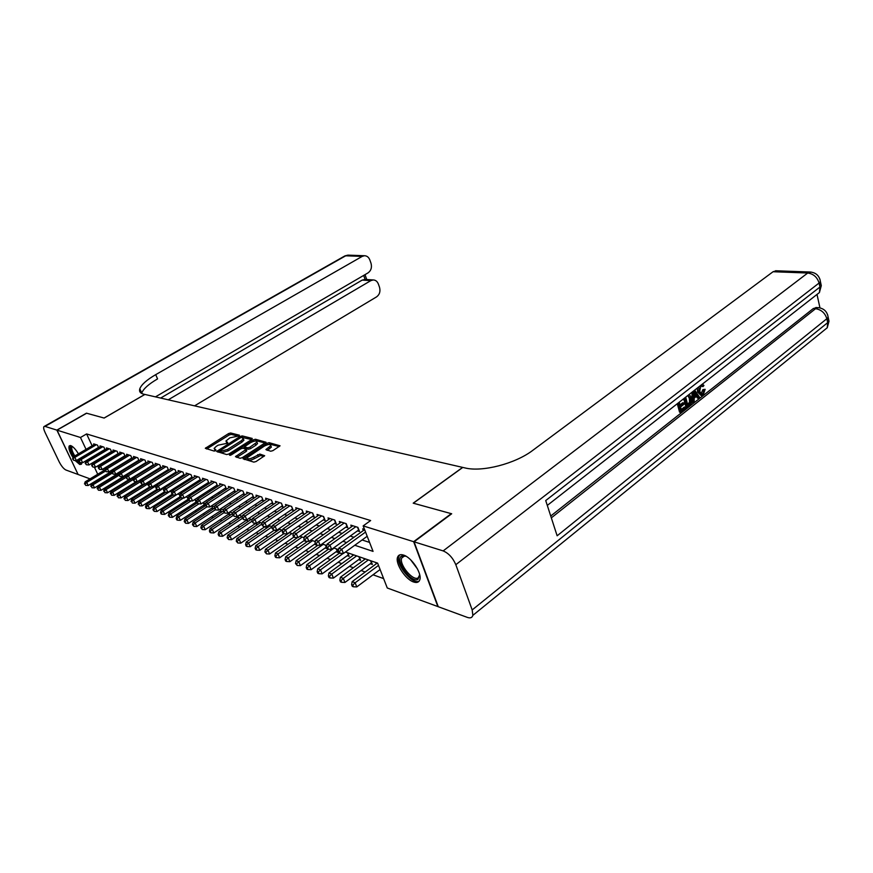 <?xml version="1.0" encoding="UTF-8"?>
<svg xmlns="http://www.w3.org/2000/svg" width="873" height="873" viewBox="0 0 873 873"><rect width="100%" height="100%" fill="white"/><g stroke="black" fill="none" stroke-linecap="round" stroke-linejoin="round"><path stroke-width="1.31" d="M239.137 435.9L239.431 435.212L230.658 432.997L228.606 433.565L205.308 448.307L214.136 451.068L215.609 450.664L215.926 449.944L214.114 448.449L216.264 446.365L218.163 445.175L227.438 443.244L227.744 442.535L225.911 441.051L229.883 437.842L239.137 435.9M413.66 582.007C405.487 579.519 395.022 563.412 397.575 557.225C398.448 554.857 400.412 554.126 403.468 555.053C411.51 557.258 422.237 573.474 419.804 579.759C418.931 582.313 416.879 583.066 413.66 582.007M81.756 462.668L81.396 464.218L79.759 464.501L75.056 460.464M73.026 457.681C69.556 452.028 68.301 448.111 69.251 445.907L70.811 445.623C73.136 446.605 75.678 449.344 78.45 453.829M270.717 451.232L272.922 450.632L280.058 445.808L269.135 442.687L266.963 443.277L243.098 458.783L253.825 462.123L256.04 461.533L264.672 455.728L259.87 454.069L253.737 457.201C249.667 459.231 247.506 459.384 247.234 457.648L264.29 446.114C268.338 444.095 270.499 443.953 270.772 445.666L265.894 449.606L270.717 451.232M90.061 478.873L78.112 474.486L57.029 430.16L86.623 413.224L104.149 418.058L144.896 394.443L462.646 467.393L413.202 503.164L451.286 513.651L413.649 541.686L437.864 606.571L387.263 587.987L377.616 563.129L345.457 552.02M57.029 430.16L80.48 437.493L86.045 449.355M354.787 545.254L373.055 551.387L363.168 525.895L370.643 520.537L86.602 433.936L80.48 437.493M363.168 525.895L413.649 541.686M251.828 439.446L252.232 438.432L242.214 435.911L240.119 436.478L216.657 451.45L226.718 454.571L228.857 453.993L251.828 439.446M255.462 439.25L266.047 442.262L242.225 457.703L240.053 458.292L235.448 456.666L246.197 449.366L243.065 448.187L240.926 448.777L231.138 454.975L229.479 455.106L253.334 439.828L255.462 439.25L256.051 440.679L265.228 443.004M370.294 563.729L372.367 564.449L370.96 560.826M358.596 559.648L360.625 560.357L359.218 556.778M347.181 555.664L349.167 556.352L347.76 552.816M336.029 551.769L337.96 552.445L336.563 548.942M325.138 547.971L327.026 548.626L325.629 545.156M314.487 544.261L315.655 544.665M284.402 533.763L285.504 533.818M274.198 530.206L275.879 530.795L275.639 530.206M264.661 526.877L266.32 527.456L265.992 526.681M255.331 523.625L256.946 524.182L256.542 523.233L282.47 505.707M246.197 520.439L247.779 520.985L247.179 519.577M237.249 517.318L238.798 517.853L238.013 516.008M228.486 514.262L230.014 514.786L229.032 512.516M219.909 511.262L221.393 511.785L220.236 509.112M211.495 508.326L212.957 508.839L211.626 505.794L214.572 506.776M203.256 505.456L204.686 505.958L203.344 502.892M195.17 502.641L196.578 503.121L195.236 500.087M187.248 499.869L188.623 500.349L187.291 497.348M179.489 497.163L180.351 497.468M157.478 489.48L158.231 489.742M144.503 484.286L124.686 496.606L126.432 497.261L127.938 500.524L149.894 486.807L150.953 487.21M142.79 484.362L143.805 484.722M135.861 481.94L136.799 482.278M129.051 479.572L129.913 479.877M122.362 477.236L123.158 477.52M115.793 474.945L116.524 475.196M98.66 447.696L97.449 445.077L93.651 443.877L94.011 444.663M105.098 449.77L103.865 447.107L100.002 445.885L100.373 446.681M111.646 451.898L110.391 449.169L106.462 447.925L106.833 448.744M118.324 454.058L117.047 451.265L113.043 449.999L113.425 450.839M125.123 456.252L123.824 453.414L119.743 452.116L120.125 452.967M132.041 458.5L130.721 455.586L126.563 454.276L126.956 455.149M139.102 460.78L137.748 457.812L133.514 456.47L133.918 457.365M146.293 463.116L144.918 460.071L140.597 458.707L141.011 459.624M153.615 465.495L152.218 462.384L147.821 460.988L148.235 461.926M161.09 467.917L159.661 464.731L155.176 463.312L155.601 464.272M168.707 470.383L167.256 467.131L162.684 465.691L163.12 466.662M176.466 472.915L174.993 469.576L170.333 468.103L170.77 469.096M184.389 475.479L182.893 472.075L178.136 470.569L178.583 471.584M192.475 478.109L190.947 474.617L186.091 473.079L186.549 474.126M199.262 480.292L200.714 480.761L199.164 477.215L194.21 475.643L194.679 476.713M207.621 482.965L209.105 483.446L207.556 479.866L202.492 478.262L202.972 479.364M216.155 485.694L217.672 486.185L216.111 482.562L210.95 480.936L211.441 482.06M224.874 488.487L226.423 488.978L224.852 485.333L219.592 483.664L220.083 484.821M233.778 491.324L235.35 491.837L233.789 488.149L228.41 486.447L228.912 487.625M242.869 494.238L244.484 494.751L242.901 491.03L237.412 489.295L237.925 490.506M252.155 497.206L253.803 497.73L252.221 493.976L246.612 492.197L247.135 493.441M261.649 500.24L263.33 500.775L261.747 496.988L256.007 495.166L256.542 496.442M271.35 503.339L273.074 503.896L271.481 500.054L265.61 498.199L266.156 499.52M281.27 506.515L283.027 507.071L281.433 503.197L275.432 501.309L275.999 502.652M291.418 509.756L293.219 510.334L291.615 506.416L285.482 504.485L286.049 505.86M301.796 513.073L303.629 513.662L302.025 509.712L295.751 507.726L296.329 509.145M312.414 516.467L314.291 517.067L312.676 513.073L306.259 511.043L306.849 512.506M323.272 519.937L325.203 520.559L323.588 516.521L317.008 514.437L317.619 515.954M334.392 523.494L336.367 524.127L334.752 520.046L328.019 517.918L328.641 519.468M345.784 527.139L347.803 527.783L346.188 523.658L339.291 521.476L339.924 523.08M357.45 530.86L359.523 531.526L357.897 527.357L350.837 525.131L351.481 526.779M86.602 433.936L92.134 445.776M111.187 457.801L111.755 457.998M117.91 460.006L118.553 460.213M124.763 462.254L125.472 462.483M131.736 464.534L132.521 464.796M138.84 466.859L139.713 467.142M146.086 469.238L147.035 469.543M153.473 471.649L154.499 471.987M161.003 474.115L162.116 474.486M168.685 476.636L169.886 477.029M176.521 479.201L177.819 479.626M184.519 481.82L185.905 482.278M192.671 484.493L194.166 484.973M200.997 487.21L202.591 487.734M209.487 489.993L211.19 490.55M218.163 492.841L219.985 493.431M227.024 495.733L228.955 496.366M236.081 498.701L238.133 499.378M245.324 501.735L247.496 502.444M254.774 504.823L257.077 505.576M264.432 507.988L266.876 508.784M274.308 511.218L276.894 512.069M284.412 514.535L287.141 515.43M294.747 517.918L297.628 518.857M305.321 521.377L308.365 522.37M316.146 524.924L319.354 525.972M327.222 528.547L330.605 529.66M338.571 532.268L342.14 533.436M350.193 536.066L353.947 537.299M362.099 539.972L369.574 542.417M117.353 454.113L117.92 454.298M124.108 456.273L124.752 456.481M130.994 458.478L131.714 458.707M138.01 460.715L138.796 460.966M145.158 462.996L146.02 463.279M152.437 465.331L153.386 465.636M159.868 467.699L160.894 468.037M167.43 470.121L168.554 470.482M175.157 472.588L176.368 472.98M183.035 475.108L184.334 475.523M191.067 477.673L192.464 478.12M363.321 530.566L362.666 528.863L364.543 529.464M108.066 479.648L108.798 479.91M114.592 481.994L115.389 482.278M121.227 484.384L122.089 484.69M127.993 486.807L128.931 487.145M134.879 489.284L135.893 489.644M141.895 491.805L142.986 492.186M149.043 494.369L150.211 494.784M156.332 496.988L157.577 497.435M163.764 499.651L165.095 500.131M171.326 502.368L172.745 502.881M179.052 505.14L180.558 505.685M186.92 507.966L188.524 508.544M194.952 510.847L196.654 511.458M203.147 513.793L204.948 514.437M211.506 516.794L213.416 517.482M220.04 519.861L222.058 520.581M228.748 522.982L230.876 523.756M237.642 526.179L239.889 526.986M246.721 529.442L249.1 530.293M256.007 532.77L258.506 533.676M265.49 536.175L268.12 537.124M275.181 539.656L277.941 540.649M285.078 543.213L287.992 544.261M295.205 546.847L298.271 547.949M305.572 550.568L308.78 551.725M316.168 554.377L319.54 555.588M327.004 558.273L330.551 559.538M338.102 562.256L341.823 563.587M349.473 566.337L353.369 567.734M361.106 570.516L365.198 571.99M373.033 574.794L383.618 578.603M102.97 469.008L103.723 470.623M109.343 472.697L110.009 472.926M110.304 472.751L109.671 471.387M116.796 475.043L116.284 473.941M123.399 477.367L123.017 476.549M130.121 479.746L129.859 479.168M131.899 478.655L133.493 478.742M179.925 495.591L179.5 494.653M232.491 513.651L232.142 512.844M241.363 516.74L241.003 515.91M250.42 519.904L250.06 519.042M259.674 523.123L259.303 522.229M269.124 526.419L268.742 525.502M278.782 529.791L278.487 529.082M315.229 542.198L314.935 541.467M352.79 555.61L352.31 554.388M364.379 559.648L363.877 558.382M376.241 563.794L375.728 562.485M96.379 481.198L95.724 480.958M94.393 467.142L97.721 474.246M338.517 549.619L333.639 547.928M326.797 545.56L322.115 543.944M315.349 541.609L310.875 540.06M304.186 537.746L299.897 536.262M293.284 533.981L289.17 532.563M282.645 530.304L278.694 528.94M272.245 526.703L268.469 525.404M262.075 523.2L258.463 521.945M252.144 519.762L248.685 518.562M242.443 516.401L239.126 515.256M232.949 513.128L229.774 512.025M223.663 509.919L220.618 508.861M205.69 503.699L202.907 502.739M196.982 500.698L194.319 499.771M188.47 497.752L185.916 496.868M180.122 494.86L177.688 494.02M171.959 492.045L169.635 491.237M163.949 489.273L161.734 488.509M156.103 486.567L153.986 485.835M148.421 483.904L146.402 483.206M140.88 481.296L138.96 480.63M126.247 476.243L124.501 475.643M119.143 473.788L117.484 473.21M112.17 471.376L110.587 470.831M105.338 469.008L103.832 468.495M98.616 466.695L97.198 466.204M105.033 461.501L105.6 461.686M111.722 463.738L112.355 463.956M118.532 466.018L119.241 466.258M125.472 468.354L126.247 468.615M132.543 470.722L133.394 471.005M139.745 473.133L140.684 473.45M147.09 475.599L148.115 475.949M154.586 478.12L155.689 478.491M162.225 480.674L163.426 481.078M170.017 483.293L171.304 483.718M177.972 485.955L179.358 486.425M186.091 488.684L187.575 489.175M194.373 491.455L195.956 491.99M202.82 494.293L204.522 494.86M211.462 497.184L213.263 497.796M220.28 500.142L222.2 500.786M229.283 503.164L231.323 503.852M238.493 506.253L240.653 506.984M247.899 509.406L250.191 510.181M257.513 512.637L259.947 513.455M267.345 515.932L269.921 516.794M277.407 519.304L280.124 520.221M287.697 522.752L290.567 523.724M298.228 526.288L301.261 527.303M309.009 529.9L312.207 530.98M320.042 533.61L323.414 534.734M331.347 537.397L334.894 538.586M342.925 541.282L346.668 542.537M226.369 442.153L226.871 443.517M214.594 449.562L215.085 450.926M238.46 436.216L231.247 434.394L229.184 434.961L206.683 448.995M219.614 451.145L218.021 452.149M251.653 439.556L241.908 437.373M241.385 437.242L219.57 450.948L220.771 451.286L227.547 449.431L241.275 440.778L243.338 438.77L241.385 437.242M219.527 450.937L220.171 452.367L219.57 450.948M243.458 439.054L243.927 440.188L241.865 442.196L228.148 450.861L221.382 452.705L220.171 452.367M236.812 457.387L246.142 451.45L246.633 450.424M243.021 448.176L244.789 447.052L245.455 448.482L244.626 446.649L250.584 442.644C254.545 440.679 256.662 440.516 256.946 442.164L249.907 447.227L247.757 447.816L244.855 447.052M245.455 448.482L248.358 449.257L250.496 448.667L255.822 445.274L257.535 443.593L257.12 442.589M256.051 440.679L253.999 441.214M270.936 446.059L271.372 447.129L267.291 450.337M247.681 458.718L247.845 459.111C248.118 460.846 250.278 460.693 254.349 458.663L253.737 457.201M263.897 456.459L260.481 455.531L254.349 458.663M247.19 457.779L244.473 459.525M279.251 446.55L269.724 444.139L267.629 444.684M105.076 469.805L85.161 481.831L86.722 482.42L88.195 485.519L110.074 472.249M85.096 484.133L85.685 485.377L85.096 484.133L86.722 482.42L105.415 471.125M84.474 483.904L85.161 481.831M88.195 485.519L85.685 485.377M96.336 444.728L74.86 457.387L73.31 456.852L94.753 444.226M98.54 447.423L76.355 460.54L74.86 457.387L72.601 458.914L73.823 460.387L73.223 459.133M73.823 460.387L76.355 460.54M73.31 456.852L72.601 458.914M81.298 462.646C80.371 463.127 78.908 462.308 76.922 460.202M74.052 456.415C71.357 451.952 70.309 448.733 70.899 446.78L72.044 446.256M72.001 446.834L71.892 446.998C71.346 448.82 72.317 451.81 74.827 455.957M77.73 459.722L78.93 460.824M70.178 445.503L70.102 445.634C69.436 447.86 70.626 451.527 73.692 456.634M76.497 460.453L81.527 464.01M419.673 574.587L418.025 579.29C411.336 583.786 394.334 559.822 401.558 556.101L405.978 556.21M405.596 556.057L402.922 556.396L401.689 558.043C398.95 564.525 413.005 581.494 418.167 577.861L419.706 575.001M399.725 554.879L398.841 556.407C395.447 564.384 412.711 585.368 419.193 581.047M56.854 430.105L86.438 413.18L104.083 418.036L144.842 394.432L143.739 394.181C140.226 393.308 138.927 391.497 139.822 388.714C141.524 384.513 146.817 379.82 155.71 374.648L362.175 256.4L345.708 255.789L45.003 426.406L56.854 430.105L78.046 474.355M168.238 399.801L370.818 280.637L373.197 279.938C375.597 280.026 377.322 281.401 378.38 284.063L379.515 287.261C380.595 291.375 379.624 294.572 376.59 296.864L194.581 405.847M45.003 426.406L43.945 426.591C43.334 427.552 43.715 429.516 45.09 432.484L59.168 461.806C61.394 466.095 63.631 468.823 65.89 470.001L77.937 474.421M155.459 396.866L368.046 272.878C371.112 270.608 372.094 267.389 371.003 263.22L369.846 259.968C368.744 257.197 366.944 255.789 364.445 255.734L362.175 256.4M160.654 398.066L362.186 280.102L365.121 279.436L363.681 275.421M141.622 393.428L141.742 393.036C143.412 388.801 148.694 384.087 157.566 378.904L155.71 374.648M701.03 393.909L702.896 389.598L705.155 389.336L703.245 394.803L701.532 395.556L698.738 392.141L697.527 391.977L697.341 388.038M701.063 395.491L697.527 391.977M694.668 390.133L699.688 397.455L698.662 398.263L697.08 395.829L694.166 398.132L694.188 401.798L693.162 402.606L691.962 402.431L692.027 392.184M698.662 398.263L697.462 398.099L696.348 396.407M679.39 402.769L680.22 405.847L683.886 402.966L684.203 404.112L680.536 406.993L681.464 410.452L685.567 407.211L685.883 408.357L680.798 412.372L679.587 412.198L677.284 403.719M679.969 404.919L682.675 402.791L683.886 402.966M681.213 409.513L684.367 407.036L685.567 407.211M550.732 516.019L813.287 308.562L816.67 307.547M819.954 307.874L817.15 295.063M689.375 394.596L691.536 397.826C692.387 400.98 691.765 403.49 689.692 405.356L687.215 407.309L686.003 407.134L683.734 398.677M414.053 541.817L438.268 606.724L467.382 617.407C470.351 618.411 472.173 617.724 472.86 615.345L472.184 609.932L455.815 564.689C452.847 557.814 448.624 553.22 443.157 550.907L414.053 541.817L451.69 513.771L413.333 503.208L462.777 467.426L464.993 467.928C482.016 472.315 515.321 463.77 532.825 450.315L773.063 271.732L776.293 270.783M443.157 550.907L807.721 273.02C813.45 273.816 817.237 277.145 819.081 283.027L819.954 287.031L545.723 500.556L557.138 535.793L826.84 318.721L827.691 322.639L827.255 327.746L823.141 331.085M683.177 399.114L683.33 399.681M680.798 412.372L678.245 402.977M687.215 407.309L684.694 397.924M685.829 397.728L687.88 405.388L690.75 402.278L690.554 398.568L688.437 395.938M687.629 404.461L689.539 402.115L689.354 398.394L688.12 396.047M689.31 404.264L688.099 404.09M690.75 402.278L689.539 402.115M690.554 398.568L689.354 398.394M693.162 402.606L693.249 391.235M694.122 393.45L694.155 396.757L696.49 394.912L694.111 391.246L694.122 393.45M694.144 395.644L695.279 394.749L694.155 393.014M696.49 394.912L695.279 394.749M700.823 385.844L699.699 391.377L701.783 394.149L702.863 393.734L701.652 393.57M702.863 393.734L704.107 389.762L702.896 389.598M702.383 384.087L703.944 385.495L703.06 386.543L701.848 386.39M703.06 386.543L701.728 385.462M698.738 392.141L699 386.739M704.107 389.762L705.155 389.336M112.082 471.671L91.458 484.188L93.04 484.777L94.524 487.898L116.546 474.486M91.403 486.512L91.992 487.767L91.403 486.512L93.04 484.777L112.115 473.199M90.77 486.272L91.458 484.188M94.524 487.898L91.992 487.767M118.957 473.723L97.863 486.577L99.478 487.189L100.962 490.331L123.126 476.767M97.82 488.935L98.42 490.2L97.82 488.935L99.478 487.189L118.935 475.305M97.176 488.694L97.863 486.577M100.962 490.331L98.42 490.2M125.603 476.014L104.378 489.022L106.037 489.633L107.521 492.809L129.706 479.168M104.356 491.401L104.956 492.667L104.356 491.401L106.037 489.633L125.898 477.455M103.701 491.15L104.378 489.022M107.521 492.809L104.956 492.667M132.38 478.36L111.024 491.499L112.704 492.132L114.199 495.329L136.319 481.656M111.013 493.911L111.613 495.198L111.013 493.911L112.704 492.132L133.285 479.452M110.336 493.66L111.024 491.499M114.199 495.329L111.613 495.198M102.73 446.747L81.124 459.547L79.552 459.002L101.115 446.234M104.946 449.453L82.629 462.723L81.124 459.547L78.843 461.075L80.076 462.57L79.476 461.293M80.076 462.57L82.629 462.723M79.552 459.002L78.843 461.075M109.245 448.809L87.507 461.741L85.903 461.184L107.597 448.286M111.482 451.527L89.013 464.938L87.507 461.741L85.194 463.29L86.438 464.785L85.838 463.508M86.438 464.785L89.013 464.938M85.903 461.184L85.194 463.29M115.869 450.894L94 463.978L92.363 463.41L114.199 450.37M118.139 453.644L95.517 467.208L94 463.978L91.665 465.538L92.92 467.055L92.32 465.756M92.92 467.055L95.517 467.208M92.363 463.41L91.665 465.538M122.624 453.032L100.624 466.247L98.955 465.68L120.921 452.498M124.904 455.793L102.141 469.51L100.624 466.247L98.911 468.059L98.245 467.819L99.522 469.358L98.911 468.059M99.522 469.358L102.141 469.51M98.955 465.68L98.245 467.819M139.276 480.739L117.79 494.031L119.503 494.675L121.009 497.905L143.041 484.209M117.79 496.475L118.401 497.763L117.79 496.475L119.503 494.675L140.837 481.459M117.113 496.213L117.79 494.031M121.009 497.905L118.401 497.763M129.499 455.204L107.368 468.572L105.666 467.983L127.774 454.658M131.812 457.976L108.896 471.856L107.368 468.572L105.644 470.394L104.967 470.154L106.255 471.704L105.644 470.394M106.255 471.704L108.896 471.856M105.666 467.983L104.967 470.154M124.697 499.072L125.308 500.382L124.697 499.072L126.432 497.261L148.072 483.784M124.01 498.81L124.686 496.606M127.938 500.524L125.308 500.382M136.515 457.419L114.232 470.94L112.508 470.34L134.748 456.863M138.84 460.213L115.771 474.246L114.232 470.94L112.497 472.773L111.809 472.533L113.108 474.094L112.497 472.773M113.108 474.094L115.771 474.246M112.508 470.34L111.809 472.533M151.455 486.894L131.714 499.236L133.493 499.902L135.009 503.186L156.954 489.404M131.747 501.735L132.347 503.044L131.747 501.735L133.493 499.902L155.263 486.272M131.037 501.462L131.714 499.236M135.009 503.186L132.347 503.044M143.652 459.678L121.238 473.341L119.481 472.74L141.852 459.111M145.998 462.483L122.787 476.691L121.238 473.341L119.481 475.196L118.772 474.956L120.103 476.538L119.481 475.196M120.103 476.538L122.787 476.691M119.481 472.74L118.772 474.956M158.548 489.546L138.872 501.91L140.684 502.586L142.201 505.904L164.288 491.957M138.916 504.441L139.527 505.762L138.916 504.441L140.684 502.586L162.585 488.804M138.196 504.168L138.872 501.91M142.201 505.904L139.527 505.762M150.931 461.97L128.375 475.807L126.585 475.185L149.097 461.391M153.31 464.796L129.924 479.179L128.375 475.807L126.607 477.673L125.887 477.422L127.218 479.026L126.607 477.673M127.218 479.026L129.924 479.179M126.585 475.185L125.887 477.422M165.772 492.252L146.173 504.649L148.017 505.336L149.545 508.675L172.068 494.369M146.228 507.202L145.496 506.918L146.107 508.261L146.85 508.533L146.228 507.202L148.017 505.336L170.049 491.379M145.496 506.918L146.173 504.649M149.545 508.675L146.85 508.533M158.351 464.316L135.664 478.306L133.831 477.673L156.485 463.727M160.752 467.153L137.214 481.71L135.664 478.306L133.864 480.194L133.132 479.943L134.486 481.558L133.864 480.194M134.486 481.558L137.214 481.71M133.831 477.673L133.132 479.943M173.127 495.013L153.615 507.42L155.492 508.13L157.031 511.502L180.056 496.792M153.692 510.018L152.939 509.734L154.303 511.36L153.692 510.018L155.492 508.13L175.855 495.166M152.939 509.734L153.615 507.42M157.031 511.502L154.303 511.36M165.914 466.706L143.085 480.859L141.208 480.215L164.015 466.106M168.336 469.565L144.645 484.297L143.085 480.859L141.262 482.769L140.52 482.507L141.895 484.144L141.262 482.769M141.895 484.144L144.645 484.297M141.208 480.215L140.52 482.507M180.809 497.719L161.199 510.258L163.12 510.978L164.659 514.383L188.153 499.291M161.298 512.877L160.534 512.593L161.145 513.957L161.92 514.241L161.298 512.877L163.12 510.978L183.406 497.992M160.534 512.593L161.199 510.258M164.659 514.383L161.92 514.241M173.629 469.15L150.658 483.467L148.748 482.813L171.686 468.528M176.073 472.02L152.229 486.938L150.658 483.467L148.814 485.388L148.05 485.126L149.447 486.774L148.814 485.388M149.447 486.774L152.229 486.938M148.748 482.813L148.05 485.126M188.721 500.436L168.936 513.16L170.901 513.891L172.45 517.329L196.098 502.04M169.056 515.812L168.271 515.517L169.678 517.187L169.056 515.812L170.901 513.891L191.111 500.873M168.271 515.517L168.936 513.16M172.45 517.329L169.678 517.187M181.497 471.627L158.373 486.119L156.431 485.453L179.511 471.005M183.963 474.519L159.955 489.622L158.373 486.119L156.518 488.072L155.743 487.8L157.151 489.469L156.518 488.072M157.151 489.469L159.955 489.622M156.431 485.453L155.743 487.8M197.08 503.012L176.837 516.107L178.834 516.86L180.384 520.319L204.195 504.845M176.968 518.791L176.171 518.497L176.793 519.882L177.59 520.177L176.968 518.791L178.834 516.86L198.957 503.819M176.171 518.497L176.837 516.107M180.384 520.319L177.59 520.177M189.517 474.17L166.263 488.836L164.277 488.149L187.499 473.526M192.016 477.073L167.845 492.372L166.263 488.836L164.386 490.801L163.589 490.528L165.019 492.208L164.386 490.801M165.019 492.208L167.845 492.372M164.277 488.149L163.589 490.528M205.602 505.642L184.89 519.119L186.931 519.882L188.492 523.385L212.455 507.704M185.043 521.836L184.225 521.53L185.665 523.243L185.043 521.836L186.931 519.882L206.966 506.82M184.225 521.53L184.89 519.119M188.492 523.385L185.665 523.243M197.713 476.756L174.305 491.608L172.276 490.91L195.65 476.101M200.233 479.67L175.899 495.166L174.305 491.608L172.407 493.583L171.599 493.31L173.04 495.013L172.407 493.583M173.04 495.013L175.899 495.166M172.276 490.91L171.599 493.31M214.311 508.304L193.108 522.196L195.192 522.971L196.763 526.506L220.891 510.618M193.282 524.946L192.453 524.64L193.915 526.364L193.282 524.946L195.192 522.971L215.325 509.767M192.453 524.64L193.108 522.196M196.763 526.506L193.915 526.364M206.072 479.397L182.512 494.434L180.449 493.714L203.966 478.731M208.625 482.333L184.116 498.025L182.512 494.434L180.591 496.431L179.762 496.148L181.235 497.872L180.591 496.431M181.235 497.872L184.116 498.025M180.449 493.714L179.762 496.148M223.412 510.891L201.499 525.339L203.627 526.124L205.199 529.693L229.49 513.597M201.696 528.121L200.845 527.805L202.329 529.551L201.696 528.121L203.627 526.124L223.935 512.713M200.845 527.805L201.499 525.339M205.199 529.693L202.329 529.551M214.605 482.092L190.903 497.315L188.786 496.584L212.455 481.405M217.181 485.039L192.507 500.949L190.903 497.315L188.95 499.334L188.11 499.04L189.594 500.786L188.95 499.334M189.594 500.786L192.507 500.949M188.786 496.584L188.11 499.04M232.884 513.4L210.066 528.536L212.237 529.354L213.82 532.945L238.274 516.63M210.284 531.362L209.422 531.035L210.055 532.475L210.928 532.803L210.284 531.362L212.237 529.354L233.036 515.517M209.422 531.035L210.066 528.536M213.82 532.945L210.928 532.803M223.313 484.842L199.459 500.262L197.298 499.52L221.12 484.144M225.921 487.811L201.074 503.928L199.459 500.262L197.494 502.302L196.632 502.008L198.138 503.776L197.494 502.302M198.138 503.776L201.074 503.928M197.298 499.52L196.632 502.008M242.061 516.281L218.817 531.81L221.033 532.639L222.626 536.273L247.245 519.73M219.058 534.669L218.174 534.341L218.807 535.793L219.701 536.131L219.058 534.669L221.033 532.639L242.345 518.376M218.174 534.341L218.817 531.81M222.626 536.273L219.701 536.131M232.207 487.647L208.211 503.274L206.006 502.51L229.97 486.938M234.848 490.637L209.826 506.973L208.211 503.274L206.214 505.336L205.33 505.031L206.868 506.82L206.214 505.336M206.868 506.82L209.826 506.973M206.006 502.51L205.33 505.031M251.14 519.413L227.755 535.149L230.025 536L231.618 539.667L255.953 523.2M228.028 538.052L227.122 537.713L228.661 539.525L228.028 538.052L230.025 536L251.861 521.279M227.122 537.713L227.755 535.149M231.618 539.667L228.661 539.525M241.297 490.517L217.148 506.34L214.889 505.565L239.006 489.797M243.96 493.518L218.763 510.083L217.148 506.34L215.129 508.435L214.223 508.119L215.773 509.93L215.129 508.435M215.773 509.93L218.763 510.083M214.889 505.565L214.223 508.119M260.416 522.621L236.889 538.565L239.202 539.427L240.795 543.137L265.021 526.626M237.183 541.511L236.256 541.162L237.816 542.984L237.183 541.511L239.202 539.427L261.889 524.029M236.256 541.162L236.889 538.565M240.795 543.137L237.816 542.984M250.573 493.452L226.271 509.483L223.968 508.697L248.238 492.71M252.199 493.965L253.257 496.475L227.908 513.259L226.271 509.483L224.23 511.6L223.313 511.272L224.885 513.106L224.23 511.6M224.885 513.106L227.908 513.259M223.968 508.697L223.313 511.272M269.899 525.895L246.219 542.057L248.587 542.941L250.191 546.673L274.286 530.14M246.535 545.036L245.597 544.687L246.23 546.171L247.179 546.531L246.535 545.036L248.587 542.941L272.223 526.768M245.597 544.687L246.219 542.057M250.191 546.673L247.179 546.531M260.067 496.453L235.612 512.702L233.255 511.884L257.677 495.7M262.795 499.476L237.249 516.51L235.612 512.702L233.538 514.83L232.6 514.503L234.204 516.358L233.538 514.83M234.204 516.358L237.249 516.51M233.255 511.884L232.6 514.503M279.578 529.245L255.756 545.625L258.179 546.531L259.783 550.296L283.834 533.676M256.105 548.648L255.134 548.288L255.778 549.794L256.749 550.154L256.105 548.648L258.179 546.531L282.034 530.097M255.134 548.288L255.756 545.625M259.783 550.296L256.749 550.154M269.757 499.52L245.149 515.987L242.749 515.157L267.313 498.745M272.518 502.553L246.797 519.839L245.149 515.987L243.065 518.136L242.105 517.798L243.72 519.675L243.065 518.136M243.72 519.675L246.797 519.839M242.749 515.157L242.105 517.798M289.476 532.661L265.512 549.27L267.978 550.197L269.593 554.006L293.786 537.146M265.883 552.336L264.89 551.965L266.527 553.864L265.883 552.336L267.978 550.197L291.975 533.534M264.89 551.965L265.512 549.27M269.593 554.006L266.527 553.864M279.676 502.652L254.916 519.337L252.45 518.497L277.178 501.855M252.799 521.519L254.916 519.337L256.564 523.233L253.454 523.069L251.806 521.181L253.454 523.069M252.45 518.497L251.806 521.181M297.518 537.604L275.475 553.002L278.007 553.94L279.633 557.792L304.35 540.431M275.879 556.112L274.875 555.73L275.519 557.269L276.534 557.651L275.879 556.112L278.007 553.94L302.156 537.048M274.875 555.73L275.475 553.002M279.633 557.792L276.534 557.651M289.814 505.849L264.901 522.774L262.38 521.912L287.261 505.041M292.641 508.926L266.549 526.703L264.901 522.774L262.751 524.979L261.747 524.629L263.417 526.55L262.751 524.979M263.417 526.55L266.549 526.703M262.38 521.912L261.747 524.629M307.602 541.38L285.678 556.81L288.265 557.782L289.891 561.666L315.262 543.704M286.115 559.975L285.078 559.582L285.733 561.132L286.77 561.525L286.115 559.975L288.265 557.782L312.556 540.649M285.078 559.582L285.678 556.81M289.891 561.666L286.77 561.525M317.914 545.243L296.122 560.717L298.762 561.699L300.399 565.628L326.393 547.076M296.58 563.914L295.521 563.521L297.235 565.486L296.58 563.914L298.762 561.699L323.206 544.326M295.521 563.521L296.122 560.717M300.399 565.628L297.235 565.486M328.455 549.204L306.794 564.711L309.511 565.726L311.137 569.687L337.327 550.852M307.296 567.963L306.216 567.548L306.87 569.141L307.951 569.545L307.296 567.963L309.511 565.726L334.097 548.091M306.216 567.548L306.794 564.711M311.137 569.687L307.951 569.545M300.192 509.123L275.115 526.288L272.54 525.404L297.573 508.304M303.04 512.211L276.774 530.26L275.115 526.288L272.943 528.514L271.907 528.154L273.609 530.107L272.943 528.514M273.609 530.107L276.774 530.26M272.54 525.404L271.907 528.154M310.799 512.484L285.569 529.889L282.928 528.983L308.125 511.633M313.691 515.583L287.239 533.905L285.569 529.889L283.365 532.137L282.317 531.777L282.983 533.381L284.031 533.741L283.365 532.137M284.031 533.741L287.239 533.905M282.928 528.983L282.317 531.777M321.657 515.91L296.274 533.578L293.579 532.639L318.918 515.048M324.592 519.02L297.944 537.626L296.274 533.578L294.037 535.847L292.968 535.476L293.634 537.091L294.714 537.473L294.037 535.847M294.714 537.473L297.944 537.626M293.579 532.639L292.968 535.476M339.488 553.1L317.728 568.792L320.511 569.829L322.148 573.845L348.513 554.715M318.263 572.099L317.161 571.684L317.816 573.288L318.929 573.703L318.263 572.099L320.511 569.829L343.154 553.449M317.161 571.684L317.728 568.792M322.148 573.845L318.929 573.703M332.777 519.424L307.231 537.342L304.47 536.393L329.972 518.54M335.745 522.556L308.911 541.446L307.231 537.342L304.972 539.645L303.869 539.263L304.535 540.9L305.648 541.282L304.972 539.645M305.648 541.282L308.911 541.446M304.47 536.393L303.869 539.263M353.772 554.89L328.935 572.983L331.773 574.041L333.41 578.101L359.96 558.665M329.503 576.333L328.368 575.907L329.023 577.533L330.158 577.959L329.503 576.333L331.773 574.041L356.653 555.883M328.368 575.907L328.935 572.983M333.41 578.101L330.158 577.959M344.169 523.014L318.459 541.205L315.633 540.234L341.288 522.109M347.17 526.168L320.14 545.352L318.459 541.205L316.168 543.541L315.044 543.148L315.71 544.796L316.844 545.199L316.168 543.541M316.844 545.199L320.14 545.352M315.633 540.234L315.044 543.148M365.394 558.906L340.405 577.271L343.307 578.363L344.955 582.455L371.691 562.714M341.005 580.676L339.848 580.239L340.503 581.876L341.67 582.313L341.005 580.676L343.307 578.363L368.341 559.92M339.848 580.239L340.405 577.271M344.955 582.455L341.67 582.313M355.824 526.703L329.972 545.167L327.069 544.174L352.888 525.775M358.868 529.856L331.653 549.357L329.972 545.167L327.648 547.524L326.48 547.12L327.157 548.79L328.324 549.204L327.648 547.524M328.324 549.204L331.653 549.357M327.069 544.174L326.48 547.12M377.289 563.02L352.146 581.669L355.136 582.782L356.784 586.918L380.093 569.523M352.801 585.128L351.612 584.681L352.266 586.329L353.456 586.787L352.801 585.128L355.136 582.782L378.5 565.409M351.612 584.681L352.146 581.669M356.784 586.918L353.456 586.787M365.558 532.072L341.769 549.226L338.789 548.2L364.608 529.638M367.195 536.284L343.449 553.46L341.769 549.226L339.401 551.605L338.211 551.201L338.888 552.893L340.077 553.307L339.401 551.605M340.077 553.307L343.449 553.46M338.789 548.2L338.211 551.201M227.111 443.419L226.609 442.229M215.304 450.828L214.802 449.628M206.552 448.951L205.984 447.653M229.184 434.961L228.606 433.565M231.247 434.394L230.658 432.997M217.89 452.116L217.322 450.795M240.49 437.373L240.119 436.478M242.803 437.318L242.214 435.911M221.382 452.705L220.771 451.286M228.148 450.861L227.547 449.431M241.865 442.196L241.275 440.778M236.681 457.354L236.114 456.001M246.142 451.45L245.542 450.01M230.243 455.357L229.948 454.647M253.912 441.236L253.334 439.828M255.822 445.274L255.232 443.844M248.358 449.257L247.757 447.816M250.496 448.667L249.907 447.227M267.073 450.282L266.538 448.973M269.67 448.798L269.08 447.347M258.288 456.132L257.677 454.669M260.481 455.531L259.87 454.069M244.331 459.482L243.763 458.129M267.553 444.706L266.963 443.277M269.724 444.139L269.135 442.687M417.523 569.021L410.67 559.833M370.818 280.637L362.186 280.102M44.392 426.34L344.202 256.291L348.643 255.156M472.184 609.932L827.691 322.639L829.001 321.209L827.582 318.034M819.9 279.087L820.424 281.63L819.081 283.027L455.815 564.689M811.148 272.081L807.721 273.02L773.063 271.732M551.332 517.853L815.578 308.704L813.287 308.562M547.295 505.412L819.42 292.542L821.286 285.635L819.954 287.031L819.42 292.542L815.109 295.914M775.54 270.761L810.188 272.027C816.048 272.616 819.452 275.813 820.424 281.63L821.286 285.635L819.638 282.546M815.578 308.704C821.275 309.631 825.029 312.96 826.84 318.721L828.15 317.292C827.255 311.574 823.926 308.355 818.165 307.645L815.578 308.704M819.158 307.733L815.884 307.503M827.604 314.618L829.001 321.209L827.255 327.746L472.86 615.345M695.137 392.828L694.166 392.697M261.704 496.966L262.762 499.498M271.405 500.033L272.463 502.597M281.324 503.164L282.394 505.751M291.473 506.373L292.542 508.981M315.186 542.439L314.76 541.402M326.262 547.175L325.422 545.09M337.164 550.961L336.323 548.855M301.851 509.657L302.931 512.287M312.479 513.008L313.549 515.67M323.348 516.445L324.418 519.14M348.316 554.835L347.476 552.718M334.468 519.959L335.548 522.676M359.741 558.807L358.901 556.658M345.861 523.56L346.952 526.31M371.44 562.878L370.589 560.706M357.537 527.248L358.617 530.02M397.575 557.225L398.906 556.232M243.927 440.188L243.338 438.77M246.797 450.806L246.197 449.366M257.535 443.593L256.946 442.164M271.372 447.129L270.772 445.666M404.472 555.959L401.689 558.043M141.742 393.036L139.822 388.714M373.197 279.938L364.565 279.415M364.445 255.734L347.945 255.134L344.813 255.92M366.758 279.546L365.001 274.646"/></g></svg>
